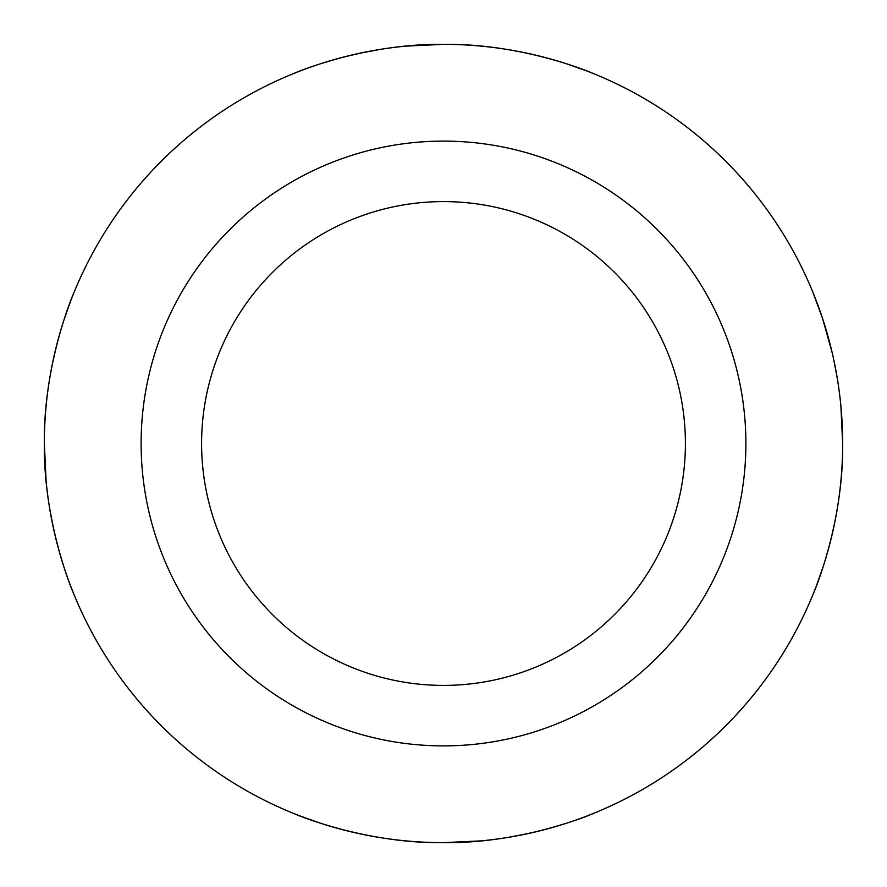 <?xml version="1.0" encoding="UTF-8"?>
<svg xmlns="http://www.w3.org/2000/svg" width="887" height="887" viewBox="0 0 887 887"><rect width="100%" height="100%" fill="white"/><g stroke="black" fill="none" stroke-linecap="round" stroke-linejoin="round"><path stroke-width="1.33" d="M443.5 685.407A241.907 241.907 0 0 1 201.593 443.5A241.907 241.907 0 0 1 443.5 201.593A241.907 241.907 0 0 1 685.407 443.5A241.907 241.907 0 0 1 443.5 685.407M443.5 141.111A302.389 302.389 0 0 1 745.889 443.5A302.389 302.389 0 0 1 443.5 745.889A302.389 302.389 0 0 1 141.111 443.5A302.389 302.389 0 0 1 443.5 141.111M443.5 44.35A399.15 399.15 0 0 1 842.65 443.5A399.15 399.15 0 0 1 443.5 842.65C357.151 843.659 283.851 809.221 292.843 813.124C298.287 815.685 366.098 843.626 443.5 842.65C529.849 843.659 603.149 809.221 594.157 813.124C588.713 815.685 520.902 843.626 443.5 842.65A399.15 399.15 0 0 1 44.35 443.5A399.15 399.15 0 0 1 443.5 44.35C357.151 43.341 283.851 77.779 292.843 73.876C298.287 71.315 366.098 43.374 443.5 44.35C529.849 43.341 603.149 77.779 594.157 73.876C588.713 71.315 520.902 43.374 443.5 44.35L406.102 46.113M320.684 823.28L300.793 816.273M294.783 813.911L292.311 812.902M294.783 73.089L300.793 70.727M320.695 63.709L338.191 58.498M359.634 53.264L379.082 49.583M44.35 443.5C43.341 529.849 77.779 603.149 73.876 594.157C71.315 588.713 43.374 520.902 44.35 443.5C43.341 357.151 77.779 283.851 73.876 292.843C71.315 298.287 43.374 366.098 44.35 443.5L46.113 480.898M73.089 592.217L70.727 586.207M63.709 566.305L58.498 548.809M53.264 527.366L49.583 507.918M63.72 320.684L70.727 300.793M73.089 294.783L74.098 292.311M832.194 352.738L822.537 318.4L812.902 292.311M813.911 294.783L816.273 300.793M823.291 320.695L828.502 338.191M833.736 359.634L837.417 379.082M840.887 406.102L842.65 443.5C843.659 529.849 809.221 603.149 813.124 594.157C815.685 588.713 843.626 520.902 842.65 443.5M592.217 813.911L586.207 816.273M566.305 823.291L548.809 828.502M527.366 833.736L507.918 837.417M480.898 840.887L443.5 842.65M566.316 63.72L586.207 70.727M592.217 73.089L594.689 74.098M823.28 566.316L816.273 586.207M813.911 592.217L812.902 594.689"/></g></svg>
